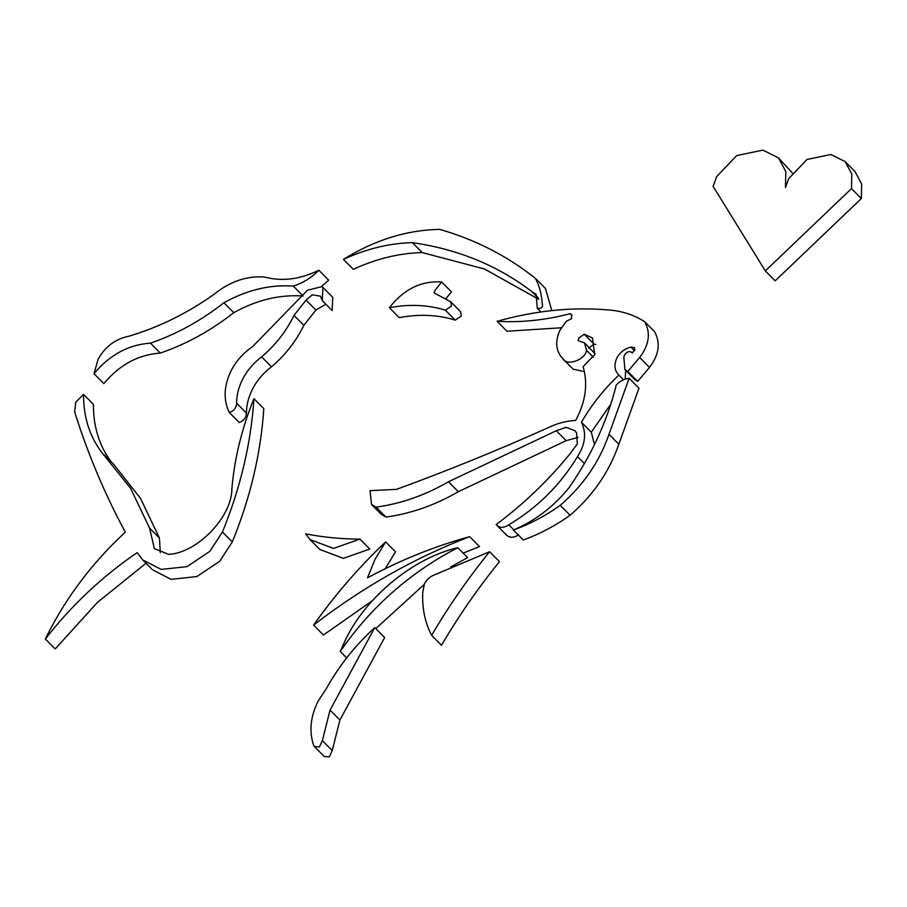 <?xml version="1.0" encoding="UTF-8"?>
<svg xmlns="http://www.w3.org/2000/svg" width="907" height="907" viewBox="0 0 907 907"><rect width="100%" height="100%" fill="white"/><g stroke="black" fill="none" stroke-linecap="round" stroke-linejoin="round"><path stroke-width="1.36" d="M45.35 639.016C71.506 605.332 102.128 576.523 137.195 552.601L142.614 559.8L161.208 569.415L187.057 566.637L209.812 551.331L222.453 532.001C240.548 487.649 251.046 443.206 253.949 398.661C241.806 428.558 234.46 458.557 231.886 488.669C232.135 516.865 197.091 553.191 168.555 554.336L154.394 548.644L149.564 528.101L130.642 488.42L101.618 452.242C89.453 436.029 83.433 416.755 83.557 394.398L75.791 402.141L74.669 411.959C87.956 454.146 104.838 494.213 125.325 532.16C93.013 562 67.152 596.001 47.754 634.163L45.35 639.016L55.202 648.947L97.321 602.509L146.016 563.236M142.614 559.8L152.467 569.732L171.072 579.346L196.91 576.569L219.664 561.263L232.305 541.933C250.411 497.58 260.899 453.137 263.801 408.592L253.949 398.661M149.564 528.101L159.417 538.032L140.506 498.351L113.749 464.429L103.897 454.498M160.301 552.635L159.417 538.032M106.13 456.788L111.47 462.173C99.305 445.961 93.285 426.687 93.41 404.329L83.557 394.398M318.822 270.229C300.024 279.447 281.93 281.703 264.538 277.009C246.613 275.705 229.652 281.578 213.633 294.628C186.831 313.55 158.51 327.427 128.669 336.27C115.257 339.014 105.042 346.723 98.035 359.421L94.011 373.695L103.863 383.627C119.543 364.773 138.363 354.592 160.324 353.084C186.468 344.082 210.946 330.613 233.757 312.688C256.749 299.911 279.878 294.356 303.131 296.011L293.278 286.079C302.859 283.097 311.373 277.814 318.822 270.229L328.674 280.161L321.611 286.431M94.011 373.695C109.69 354.841 128.511 344.66 150.471 343.152L160.324 353.084M150.471 343.152C176.616 334.15 201.093 320.681 223.904 302.757L233.757 312.688M223.904 302.757C246.897 289.979 270.025 284.424 293.278 286.079M261.613 356.905C275.456 345.113 286.249 331.27 293.993 315.387L306.056 300.149L312.28 294.809L320.398 296.158L322.28 300.625L322.915 287.462L321.962 286.657L307.53 290.183L252.668 346.587C243.314 352.936 236.092 361.043 231.002 370.929C223.78 386.065 223.224 399.953 229.369 412.606C233.949 410.882 236.364 407.731 236.614 403.173C236.614 395.214 238.586 387.3 242.509 379.443C247.067 370.544 253.438 363.027 261.613 356.905L271.465 366.836C285.308 355.045 296.101 341.202 303.856 325.318L315.908 310.081L325.806 304.174M229.369 412.606L239.221 422.537C243.802 420.814 246.216 417.662 246.466 413.104C246.466 405.146 248.439 397.232 252.361 389.375C256.919 380.475 263.291 372.958 271.465 366.836M306.056 300.149L315.908 310.081M322.28 300.625L332.132 310.557L332.767 297.394L322.915 287.462M236.614 403.173L246.466 413.104M293.993 315.387L303.856 325.318M343.447 259.391C366.326 248.824 389.296 243.246 412.379 242.645C458.092 249.198 498.034 265.626 532.239 291.918L536.128 294.287L537.284 308.199C541.694 308.89 543.316 307.133 542.182 302.927C541.547 294.027 539.336 285.864 535.515 278.46C507.569 256.114 475.665 239.754 439.782 229.392C406.778 229.97 374.659 239.97 343.447 259.391L353.299 269.322C376.178 258.756 399.148 253.178 422.231 252.577L484.463 268.982L538.747 299.31M412.379 242.645L422.231 252.577M532.239 291.918L538.463 298.199M537.284 308.199L541.014 311.951M551.841 310.602L545.368 288.392L535.515 278.46M441.63 281.964C421.199 280.648 403.774 289.231 389.352 307.711C409.25 303.958 427.923 304.786 445.382 310.183L451.459 306.067L450.722 301.804L434.034 292.848L435.19 290.172L441.63 281.964L451.482 291.895L445.688 298.913M389.352 307.711L399.205 317.643C419.102 313.89 437.775 314.718 455.246 320.114L461.312 315.999L460.575 311.736L450.722 301.804M445.382 310.183L455.246 320.114M310.013 539.552L319.865 549.483L343.368 558.361L369.795 549.052L359.932 539.121C341.315 539.041 323.221 537.284 305.648 533.872L310.013 539.552L333.515 548.429L359.932 539.121M385.645 541.91C358.787 567.385 334.774 595.117 313.595 625.093C362.381 587.43 414.397 557.952 469.645 536.661C434.782 546.241 400.735 559.959 367.516 577.793L375.022 559.358L385.645 541.91L395.497 551.841L384.874 569.29M313.595 625.093L323.448 635.025L372.426 600.638M469.645 536.661L479.497 546.592L463.16 553.145M340.227 651.43C371.133 606.817 410.315 572.249 457.763 547.703C413.501 557.896 365.986 596.851 345.624 639.639L340.227 651.43L346.678 657.926M457.763 547.703L467.615 557.635L450.609 566.988M375.781 628.596L424.057 584.618M424.408 583.881L422.764 592.418C422.016 608.234 424.975 622.542 431.63 635.331L441.482 645.262C458.568 616.159 477.887 588.292 499.462 561.671L489.61 551.739L434.884 574.675C430.269 576.376 426.778 579.448 424.408 583.881M431.63 635.331C448.716 606.227 468.035 578.36 489.61 551.739M317.881 701.553C310.398 716.949 308.992 731.552 313.652 745.373L314.412 746.597L319.423 746.949L322.37 740.668L332.223 750.599L339.898 720.045L384.647 637.542L374.795 627.61C355.295 645.399 339.241 665.579 326.622 688.141L317.881 701.553M322.37 740.668L330.046 710.113L374.795 627.61M330.046 710.113L339.898 720.045M314.412 746.597L324.264 756.529L329.286 756.88L332.223 750.599M497.081 321.305C520.947 322.711 545.288 320.182 570.118 313.686L571.319 314.412L571.671 318.595L566.274 321.316L559.982 330.103C554.823 341.542 555.764 351.066 562.805 358.662C566.626 366.428 585.072 360.045 586.568 350.442L584.471 342.869L578.054 340.59L578.734 338.232L584.176 334.207L592.452 337.926L594.686 354.603L583.099 366.655C588.144 383.922 585.661 401.846 575.662 420.44C566.195 420.893 556.83 423.41 547.556 427.991C497.592 450.36 447.242 470.824 396.495 489.361L370.033 490.653L371.519 504.519L376.099 507.126C400.928 503.77 425.043 495.324 448.455 481.776L556.286 430.746L566.127 427.344L574.868 430.678L576.569 432.911L577.328 443.988L569.698 454.169C548.032 480.699 523.52 504.167 496.14 524.586C499.508 528.169 503.714 528.237 508.77 524.813C537.352 507.807 560.254 485.075 577.487 456.629C585.332 444.441 586.659 432.99 581.432 422.265C591.523 404.873 604.005 389.137 618.903 375.067C614.447 370.668 613.767 364.999 616.851 358.084C620.093 352.188 624.821 348.537 631.045 347.143L634.299 347.54L634.923 348.673L632.462 352.982C629.866 350.748 627.281 351.338 624.696 354.75L623.823 357.018L624.9 369.557L627.848 371.485L637.7 381.416L649.503 367.403C659.049 354.807 660.727 342.891 654.548 331.645L644.696 321.713C633.721 314.661 621.182 310.704 607.078 309.843C571.229 306.917 534.574 310.738 497.081 321.305L506.934 331.236L561.274 327.778M624.9 369.557L634.753 379.489L637.7 381.416M631.045 347.143L634.673 350.794M584.176 334.207L594.028 344.138L595.854 344.411M588.586 348.163L594.028 344.138M562.884 358.753L573.201 369.183L584.425 371.643M570.118 313.686L572.022 315.602M586.568 350.442L593.348 357.279M595.049 353.651L584.471 342.869M371.519 504.519L381.371 514.45L385.951 517.058C410.78 513.702 434.895 505.256 458.307 491.707L566.138 440.677L578.031 437.389M376.099 507.126L385.951 517.058M448.455 481.776L458.307 491.707M556.286 430.746L566.138 440.677M505.993 534.518C509.36 538.1 513.566 538.168 518.623 534.745M508.77 524.813L513.793 529.881M496.14 524.586L506.65 535.3M577.487 456.629L584.369 463.579M594.482 444.577L591.285 432.197L610.842 404.114M581.432 422.265L591.285 432.197M618.257 374.466L623.551 379.75M625.172 379.126L625.705 370.373M627.848 371.485L639.65 357.471L649.503 367.403M639.65 357.471C649.197 344.875 650.875 332.96 644.696 321.713M569.335 487.308C553.916 506.48 535.277 520.731 513.407 530.039L523.26 539.971C539.665 534.064 555.277 525.833 570.084 515.267C593.155 495.301 609.402 471.617 618.835 444.226L638.982 388.23L629.129 378.298C624.243 378.831 619.946 381.087 616.25 385.078C607.316 420.905 591.681 454.985 569.335 487.308M513.407 530.039C529.813 524.133 545.424 515.902 560.231 505.335L570.084 515.267M560.231 505.335C583.303 485.37 599.55 461.686 608.982 434.294L618.835 444.226M608.982 434.294L629.129 378.298M788.716 178.668L785.451 187.511L785.802 171.57L778.512 157.897L762.878 150.12L736.654 155.607L716.677 176.616L713.095 186.298L765.327 270.91L775.179 280.841L861.333 198.542L861.65 183.996L854.995 171.525L845.143 161.593L830.88 154.485L806.947 159.496L788.716 178.668M792.253 172.84L778.512 157.897M765.327 270.91L851.48 188.611L861.333 198.542M851.48 188.611L851.798 174.065L845.143 161.593M222.453 532.001L232.305 541.933"/></g></svg>
